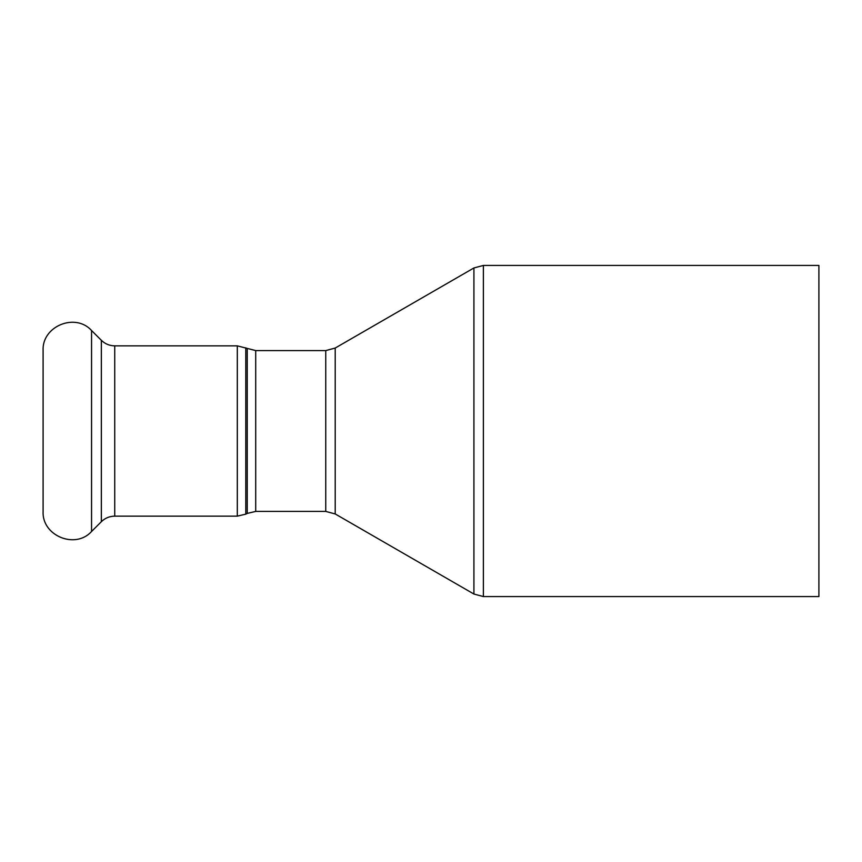<?xml version="1.0" encoding="UTF-8"?>
<svg xmlns="http://www.w3.org/2000/svg" width="862" height="862" viewBox="0 0 862 862"><rect width="100%" height="100%" fill="white"/><g stroke="black" fill="none" stroke-linecap="round" stroke-linejoin="round"><path stroke-width="1.29" d="M91.555 330.512L91.555 531.488C75.296 549.6 41.785 535.722 43.1 511.414L43.1 350.586C41.785 326.278 75.296 312.4 91.555 330.512L101.35 340.307C105.078 343.927 109.539 345.77 114.732 345.856L237.309 345.856L255.712 350.586L325.75 350.586L335.21 348.043L473.917 267.963L483.377 265.431L818.9 265.431L818.9 596.569L483.377 596.569L483.377 265.431M473.917 267.963L473.917 594.037L483.377 596.569M325.75 350.586L325.75 511.414L335.21 513.957L335.21 348.043M247.243 348.582L247.243 513.418L255.712 511.414L255.712 350.586M247.243 513.418L245.778 514.151L245.778 347.849M237.309 345.856L237.309 516.144L245.778 514.151M114.732 345.856L114.732 516.144L237.309 516.144M101.35 340.307L101.35 521.693L91.555 531.488M335.21 513.957L473.917 594.037M255.712 511.414L325.75 511.414M114.732 516.144C109.539 516.23 105.078 518.073 101.35 521.693"/></g></svg>
